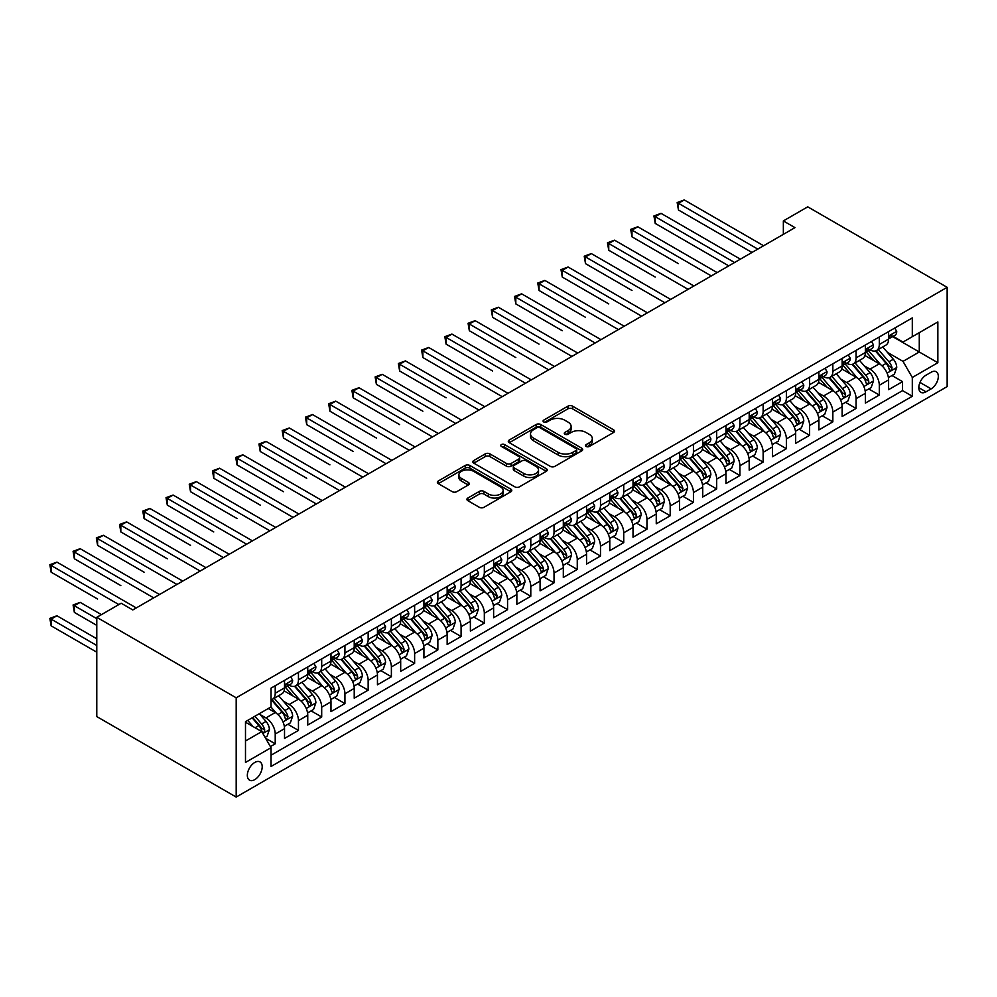 <?xml version="1.0" encoding="UTF-8"?>
<svg xmlns="http://www.w3.org/2000/svg" width="997" height="997" viewBox="0 0 997 997"><rect width="100%" height="100%" fill="white"/><g stroke="black" fill="none" stroke-linecap="round" stroke-linejoin="round"><path stroke-width="1.5" d="M586.161 446.457A2.256 1.309 0 0 0 589.352 446.457L613.579 432.474A3.228 1.857 0 0 0 614.526 431.153A3.228 1.857 0 0 0 613.579 429.832L572.527 406.14A3.228 1.857 0 0 0 567.966 406.14L543.739 420.123A2.256 1.309 0 0 0 543.078 421.046A2.256 1.309 0 0 0 543.739 421.968A2.256 1.309 0 0 0 546.929 421.968L550.07 420.161A10.319 5.957 0 0 1 564.663 420.161L568.078 422.13A10.319 5.957 0 0 1 571.107 426.342A10.319 5.957 0 0 1 568.078 430.554L564.95 432.374A2.256 1.309 0 0 0 564.29 433.296A2.256 1.309 0 0 0 564.95 434.218A2.256 1.309 0 0 0 568.14 434.218L571.281 432.399A10.319 5.957 0 0 1 585.875 432.399L589.289 434.38A10.319 5.957 0 0 1 592.318 438.593A10.319 5.957 0 0 1 589.289 442.805L586.161 444.612A2.256 1.309 0 0 0 585.501 445.534A2.256 1.309 0 0 0 586.161 446.457L586.161 444.612M254.771 779.629A10.518 6.069 120 0 0 261.638 770.357A10.518 6.069 120 0 0 260.03 761.932A10.518 6.069 120 0 0 254.771 762.456A10.518 6.069 120 0 0 247.904 771.715A10.518 6.069 120 0 0 249.512 780.153A10.518 6.069 120 0 0 254.771 779.629M467.855 498.039A3.228 1.857 0 0 0 466.908 499.36A3.228 1.857 0 0 0 467.855 500.668L479.37 507.323A3.228 1.857 0 0 0 483.931 507.323L510.838 491.783A3.228 1.857 0 0 0 511.785 490.474A3.228 1.857 0 0 0 510.838 489.153L469.786 465.449A3.228 1.857 0 0 0 465.225 465.449L438.319 480.99A3.228 1.857 0 0 0 437.371 482.299A3.228 1.857 0 0 0 438.319 483.62L452.227 491.658A3.228 1.857 0 0 0 456.788 491.658L468.303 485.003A3.228 1.857 0 0 0 469.251 483.682A3.228 1.857 0 0 0 468.303 482.374L461.412 478.386A8.624 4.985 0 0 1 458.882 474.871A8.624 4.985 0 0 1 464.203 470.26A8.624 4.985 0 0 1 473.612 471.344L500.631 486.947A8.624 4.985 0 0 1 503.161 490.474A8.624 4.985 0 0 1 497.839 495.073A8.624 4.985 0 0 1 488.43 493.989L483.931 491.384A3.228 1.857 0 0 0 479.37 491.384L467.855 498.039L467.855 500.668M947.15 287.323L807.744 206.84L783.355 220.923L794.97 227.64L132.8 609.94L121.173 603.235L96.784 617.317L236.189 697.8L947.15 287.323L947.15 386.599L236.189 797.064L236.189 697.8M550.294 466.372A3.228 1.857 0 0 0 554.855 466.372L581.762 450.831A3.228 1.857 0 0 0 582.709 449.522A3.228 1.857 0 0 0 581.762 448.201L540.723 424.498A3.228 1.857 0 0 0 536.162 424.498L509.243 440.038A3.228 1.857 0 0 0 508.296 441.359A3.228 1.857 0 0 0 509.243 442.668L550.294 466.372M502.276 446.943A2.256 1.309 0 0 1 504.569 447.267L504.569 444.587L546.306 468.677A3.228 1.857 0 0 1 547.253 469.998A3.228 1.857 0 0 1 546.306 471.307L519.4 486.848A3.228 1.857 0 0 1 514.838 486.848L473.787 463.144L473.787 460.514A3.228 1.857 0 0 0 472.84 461.835A3.228 1.857 0 0 0 473.787 463.144M473.787 460.514L485.302 453.859A3.228 1.857 0 0 1 489.863 453.859L506.513 463.48A3.228 1.857 0 0 0 511.075 463.48L518.714 459.069A3.228 1.857 0 0 0 519.649 457.748A3.228 1.857 0 0 0 518.714 456.427L501.379 446.419A2.256 1.309 0 0 1 500.718 445.509A2.256 1.309 0 0 1 502.114 444.301A2.256 1.309 0 0 1 504.569 444.587M270.399 746.591L275.222 743.812L265.576 738.241M260.092 714.55L265.925 717.915A13.148 7.59 60 0 1 275.222 734.016L284.519 728.657L284.519 738.441L298.452 730.402L287.884 724.296M283.322 701.14L289.155 704.505A13.148 7.59 60 0 1 298.452 720.607L307.749 715.235L307.749 725.031L321.695 716.98L311.114 710.873M306.565 687.731L312.397 691.095A13.148 7.59 60 0 1 321.695 707.185L330.979 701.826L330.979 711.621L344.925 703.57L334.356 697.464M329.795 674.308L335.628 677.673A13.148 7.59 60 0 1 344.925 693.775L354.222 688.416L354.222 698.199L368.155 690.148L357.587 684.054M353.025 660.899L358.858 664.264A13.148 7.59 60 0 1 368.155 680.365L377.452 674.994L377.452 684.789L391.385 676.739L380.817 670.632M376.268 647.477L382.1 650.854A13.148 7.59 60 0 1 391.385 666.943L400.682 661.584L400.682 671.38L414.627 663.329L404.059 657.222M399.498 634.067L405.33 637.432A13.148 7.59 60 0 1 414.627 653.534L423.924 648.162L423.924 657.958L437.857 649.907L427.289 643.813M422.728 620.657L428.56 624.022A13.148 7.59 60 0 1 437.857 640.124L447.155 634.753L447.155 644.548L461.088 636.497L450.519 630.391M445.971 607.235L451.803 610.613A13.148 7.59 60 0 1 461.088 626.702L470.385 621.343L470.385 631.126L484.33 623.088L473.749 616.981M469.201 593.826L475.033 597.191A13.148 7.59 60 0 1 484.33 613.292L493.615 607.921L493.615 617.716L507.56 609.666L496.992 603.571M492.431 580.416L498.263 583.781A13.148 7.59 60 0 1 507.56 599.882L516.857 594.511L516.857 604.307L530.79 596.256L520.222 590.149M515.673 566.994L521.506 570.371A13.148 7.59 60 0 1 530.79 586.46L540.087 581.101L540.087 590.885L554.033 582.846L543.452 576.74M538.903 553.584L544.736 556.949A13.148 7.59 60 0 1 554.033 573.051L563.317 567.679L563.317 577.475L577.263 569.424L566.695 563.33M562.134 540.175L567.966 543.539A13.148 7.59 60 0 1 577.263 559.629L586.56 554.27L586.56 564.065L600.493 556.014L589.925 549.908M585.376 526.752L591.209 530.13A13.148 7.59 60 0 1 600.493 546.219L609.79 540.86L609.79 550.643L623.736 542.605L613.155 536.498M608.606 513.343L614.439 516.708A13.148 7.59 60 0 1 623.736 532.809L633.02 527.438L633.02 537.233L646.966 529.183L636.398 523.076M631.836 499.933L637.669 503.298A13.148 7.59 60 0 1 646.966 519.387L656.263 514.028L656.263 523.824L670.196 515.773L659.628 509.666M655.079 486.511L660.911 489.876A13.148 7.59 60 0 1 670.196 505.978L679.493 500.619L679.493 510.402L693.438 502.351L682.858 496.257M678.309 473.101L684.141 476.466A13.148 7.59 60 0 1 693.438 492.568L702.723 487.197L702.723 496.992L716.669 488.941L706.1 482.835M701.539 459.679L707.372 463.057A13.148 7.59 60 0 1 716.669 479.146L725.966 473.787L725.966 483.582L739.899 475.532L729.33 469.425M724.769 446.27L730.614 449.635A13.148 7.59 60 0 1 739.899 465.736L749.196 460.365L749.196 470.16L763.141 462.11L752.561 456.015M748.012 432.86L753.844 436.225A13.148 7.59 60 0 1 763.141 452.326L772.426 446.955L772.426 456.751L786.371 448.7L775.803 442.593M771.242 419.438L777.074 422.815A13.148 7.59 60 0 1 786.371 438.904L795.668 433.545L795.668 443.341L809.601 435.29L799.033 429.184M794.472 406.028L800.317 409.393A13.148 7.59 60 0 1 809.601 425.495L818.898 420.123L818.898 429.919L832.844 421.868L822.263 415.774M817.714 392.619L823.547 395.983A13.148 7.59 60 0 1 832.844 412.085L842.129 406.714L842.129 416.509L856.074 408.458L845.506 402.352M840.945 379.196L846.777 382.574A13.148 7.59 60 0 1 856.074 398.663L865.371 393.304L865.371 403.087L879.304 395.049L879.304 385.253A13.148 7.59 -120 0 0 870.007 369.152L864.175 365.787M868.736 388.942L879.304 395.049M284.519 728.657A13.148 7.59 -120 0 0 275.222 712.556L268.255 708.531M307.749 715.235A13.148 7.59 -120 0 0 298.452 699.146L284.083 690.846M330.979 701.826A13.148 7.59 -120 0 0 321.695 685.724L307.325 677.437M354.222 688.416A13.148 7.59 -120 0 0 344.925 672.314L330.555 664.014M377.452 674.994A13.148 7.59 -120 0 0 368.155 658.905L353.785 650.605M400.682 661.584A13.148 7.59 -120 0 0 391.385 645.483L377.028 637.195M423.924 648.162A13.148 7.59 -120 0 0 414.627 632.073L400.258 623.773M447.155 634.753A13.148 7.59 -120 0 0 437.857 618.651L423.488 610.363M470.385 621.343A13.148 7.59 -120 0 0 461.088 605.241L446.718 596.941M493.615 607.921A13.148 7.59 -120 0 0 484.33 591.832L469.961 583.532M516.857 594.511A13.148 7.59 -120 0 0 507.56 578.41L493.191 570.122M540.087 581.101A13.148 7.59 -120 0 0 530.79 565L516.421 556.7M563.317 567.679A13.148 7.59 -120 0 0 554.033 551.59L539.664 543.29M586.56 554.27A13.148 7.59 -120 0 0 577.263 538.168L562.894 529.881M609.79 540.86A13.148 7.59 -120 0 0 600.493 524.758L586.124 516.458M633.02 527.438A13.148 7.59 -120 0 0 623.736 511.349L609.366 503.049M656.263 514.028A13.148 7.59 -120 0 0 646.966 497.927L632.597 489.639M679.493 500.619A13.148 7.59 -120 0 0 670.196 484.517L655.827 476.217M702.723 487.197A13.148 7.59 -120 0 0 693.438 471.107L679.069 462.807M725.966 473.787A13.148 7.59 -120 0 0 716.669 457.685L702.299 449.398M749.196 460.365A13.148 7.59 -120 0 0 739.899 444.276L725.529 435.976M772.426 446.955A13.148 7.59 -120 0 0 763.141 430.854L748.772 422.566M795.668 433.545A13.148 7.59 -120 0 0 786.371 417.444L772.002 409.144M818.898 420.123A13.148 7.59 -120 0 0 809.601 404.034L795.232 395.734M842.129 406.714A13.148 7.59 -120 0 0 832.844 390.612L818.475 382.325M865.371 393.304A13.148 7.59 -120 0 0 856.074 377.202L841.705 368.902M931.123 372.242L926.001 375.196A10.182 5.882 120 0 0 919.359 384.169A10.182 5.882 120 0 0 920.916 392.332A10.182 5.882 120 0 0 926.001 391.821L931.123 388.88A10.182 5.882 120 0 0 937.778 379.894A10.182 5.882 120 0 0 936.208 371.731A10.182 5.882 120 0 0 931.123 372.242M245.486 740.995L261.75 731.599L271.034 747.7L271.034 766.481L912.305 396.258L912.305 377.477L903.008 361.375L887.417 352.377M271.034 747.7L245.486 762.456L245.486 721.678L271.034 706.923L271.034 688.142L912.305 317.918L912.305 336.687L937.853 321.931L937.853 362.721L912.305 377.477M289.043 685.126L289.155 685.188A13.148 7.59 60 0 0 295.735 685.836L305.032 680.477A13.148 7.59 -120 0 0 307.749 674.458L307.749 666.943M312.273 671.704L312.397 671.779A13.148 7.59 60 0 0 318.965 672.427L328.262 667.055A13.148 7.59 -120 0 0 330.979 661.048L330.979 653.534M335.503 658.294L335.628 658.356A13.148 7.59 60 0 0 342.195 659.017L351.492 653.646A13.148 7.59 -120 0 0 354.222 647.626L354.222 640.124M358.746 644.872L358.858 644.947A13.148 7.59 60 0 0 365.438 645.595L374.722 640.236A13.148 7.59 -120 0 0 377.452 634.217L377.452 626.702M381.976 631.462L382.1 631.537A13.148 7.59 60 0 0 388.668 632.185L397.965 626.814A13.148 7.59 -120 0 0 400.682 620.807L400.682 613.292M405.206 618.053L405.33 618.115A13.148 7.59 60 0 0 411.898 618.776L421.195 613.404A13.148 7.59 -120 0 0 423.924 607.385L423.924 599.87M428.448 604.631L428.56 604.705A13.148 7.59 60 0 0 435.141 605.353L444.425 599.995A13.148 7.59 -120 0 0 447.155 593.975L447.155 586.46M451.678 591.221L451.803 591.296A13.148 7.59 60 0 0 458.371 591.944L467.668 586.572A13.148 7.59 -120 0 0 470.385 580.566L470.385 573.051M474.908 577.811L475.033 577.874A13.148 7.59 60 0 0 481.601 578.534L490.898 573.163A13.148 7.59 -120 0 0 493.615 567.143L493.615 559.629M498.151 564.389L498.263 564.464A13.148 7.59 60 0 0 504.843 565.112L514.128 559.753A13.148 7.59 -120 0 0 516.857 553.734L516.857 546.219M521.381 550.98L521.506 551.054A13.148 7.59 60 0 0 528.074 551.702L537.371 546.331A13.148 7.59 -120 0 0 540.087 540.324L540.087 532.809M544.611 537.57L544.736 537.632A13.148 7.59 60 0 0 551.304 538.28L560.601 532.921A13.148 7.59 -120 0 0 563.317 526.902L563.317 519.387M567.854 524.148L567.966 524.223A13.148 7.59 60 0 0 574.546 524.871L583.831 519.512A13.148 7.59 -120 0 0 586.56 513.492L586.56 505.978M591.084 510.738L591.209 510.813A13.148 7.59 60 0 0 597.776 511.461L607.073 506.09A13.148 7.59 -120 0 0 609.79 500.07L609.79 492.568M614.314 497.329L614.439 497.391A13.148 7.59 60 0 0 621.006 498.039L630.303 492.68A13.148 7.59 -120 0 0 633.02 486.661L633.02 479.146M637.557 483.906L637.669 483.981A13.148 7.59 60 0 0 644.249 484.629L653.534 479.27A13.148 7.59 -120 0 0 656.263 473.251L656.263 465.736M660.787 470.497L660.911 470.559A13.148 7.59 60 0 0 667.479 471.22L676.776 465.848A13.148 7.59 -120 0 0 679.493 459.829L679.493 452.326M684.017 457.075L684.141 457.149A13.148 7.59 60 0 0 690.709 457.797L700.006 452.439A13.148 7.59 -120 0 0 702.723 446.419L702.723 438.904M707.247 443.665L707.372 443.74A13.148 7.59 60 0 0 713.952 444.388L723.236 439.016A13.148 7.59 -120 0 0 725.966 433.01L725.966 425.495M730.489 430.255L730.614 430.318A13.148 7.59 60 0 0 737.182 430.978L746.479 425.607A13.148 7.59 -120 0 0 749.196 419.587L749.196 412.085M753.72 416.833L753.844 416.908A13.148 7.59 60 0 0 760.412 417.556L769.709 412.197A13.148 7.59 -120 0 0 772.426 406.178L772.426 398.663M776.95 403.424L777.074 403.498A13.148 7.59 60 0 0 783.642 404.146L792.939 398.775A13.148 7.59 -120 0 0 795.668 392.768L795.668 385.253M800.192 390.014L800.317 390.076A13.148 7.59 60 0 0 806.885 390.737L816.182 385.365A13.148 7.59 -120 0 0 818.898 379.346L818.898 371.831M823.422 376.592L823.547 376.667A13.148 7.59 60 0 0 830.115 377.315L839.412 371.956A13.148 7.59 -120 0 0 842.129 365.936L842.129 358.422M846.652 363.182L846.777 363.257A13.148 7.59 60 0 0 853.345 363.905L862.642 358.534A13.148 7.59 -120 0 0 865.371 352.527L865.371 345.012M271.034 755.215L902.547 390.612L902.547 381.627L888.601 389.677L888.601 379.882A13.148 7.59 -120 0 0 879.304 363.793L864.935 355.493M869.895 349.773L870.007 349.835A13.148 7.59 -120 0 0 876.587 350.495A13.148 7.59 -120 0 0 879.304 344.476L879.304 336.961M876.587 350.495L885.872 345.124A13.148 7.59 -120 0 0 888.601 339.105L888.601 331.59M275.222 685.724L275.222 693.239A13.148 7.59 60 0 1 272.493 699.258A13.148 7.59 60 0 1 271.034 699.782M272.493 699.258L281.79 693.887A13.148 7.59 -120 0 0 284.519 687.868L284.519 680.365M298.452 672.314L298.452 679.829A13.148 7.59 60 0 1 295.735 685.836M321.695 658.892L321.695 666.407A13.148 7.59 60 0 1 318.965 672.427M344.925 645.483L344.925 652.998A13.148 7.59 60 0 1 342.195 659.017M368.155 632.073L368.155 639.588A13.148 7.59 60 0 1 365.438 645.595M391.385 618.651L391.385 626.166A13.148 7.59 60 0 1 388.668 632.185M414.627 605.241L414.627 612.756A13.148 7.59 60 0 1 411.898 618.776M437.857 591.832L437.857 599.334A13.148 7.59 60 0 1 435.141 605.353M461.088 578.41L461.088 585.924A13.148 7.59 60 0 1 458.371 591.944M484.33 565L484.33 572.515A13.148 7.59 60 0 1 481.601 578.534M507.56 551.59L507.56 559.093A13.148 7.59 60 0 1 504.843 565.112M530.79 538.168L530.79 545.683A13.148 7.59 60 0 1 528.074 551.702M554.033 524.758L554.033 532.273A13.148 7.59 60 0 1 551.304 538.28M577.263 511.349L577.263 518.851A13.148 7.59 60 0 1 574.546 524.871M600.493 497.927L600.493 505.442A13.148 7.59 60 0 1 597.776 511.461M623.736 484.517L623.736 492.032A13.148 7.59 60 0 1 621.006 498.039M646.966 471.095L646.966 478.61A13.148 7.59 60 0 1 644.249 484.629M670.196 457.685L670.196 465.2A13.148 7.59 60 0 1 667.479 471.22M693.438 444.276L693.438 451.791A13.148 7.59 60 0 1 690.709 457.797M716.669 430.854L716.669 438.368A13.148 7.59 60 0 1 713.952 444.388M739.899 417.444L739.899 424.959A13.148 7.59 60 0 1 737.182 430.978M763.141 404.034L763.141 411.537A13.148 7.59 60 0 1 760.412 417.556M786.371 390.612L786.371 398.127A13.148 7.59 60 0 1 783.642 404.146M809.601 377.202L809.601 384.717A13.148 7.59 60 0 1 806.885 390.737M832.844 363.793L832.844 371.295A13.148 7.59 60 0 1 830.115 377.315M856.074 350.371L856.074 357.886A13.148 7.59 60 0 1 853.345 363.905M856.074 398.663L856.074 408.458M832.844 412.085L832.844 421.868M809.601 425.495L809.601 435.29M786.371 438.904L786.371 448.7M763.141 452.326L763.141 462.11M739.899 465.736L739.899 475.532M716.669 479.146L716.669 488.941M693.438 492.568L693.438 502.351M670.196 505.978L670.196 515.773M646.966 519.387L646.966 529.183M623.736 532.809L623.736 542.605M600.493 546.219L600.493 556.014M577.263 559.629L577.263 569.424M554.033 573.051L554.033 582.846M530.79 586.46L530.79 596.256M507.56 599.882L507.56 609.666M484.33 613.292L484.33 623.088M461.088 626.702L461.088 636.497M437.857 640.124L437.857 649.907M414.627 653.534L414.627 663.329M391.385 666.943L391.385 676.739M368.155 680.365L368.155 690.148M344.925 693.775L344.925 703.57M321.695 707.185L321.695 716.98M298.452 720.607L298.452 730.402M275.222 734.016L275.222 743.812M261.75 731.599L245.486 722.214M903.008 361.375L919.271 351.991L919.271 332.674L937.853 321.931M892.664 336.625L937.853 362.721M893.125 336.35L903.008 342.058L912.305 336.687M96.784 617.317L96.784 716.581L236.189 797.064M783.355 220.923L783.355 234.345M891.966 375.533L902.547 381.627M902.547 390.612L912.305 396.258M587.059 446.781L589.289 445.485A10.319 5.957 0 0 0 592.318 441.272L592.318 438.593M571.107 426.342L571.107 429.034A10.319 5.957 0 0 1 568.078 433.246L565.847 434.53M613.541 432.499L572.527 408.82A3.228 1.857 0 0 0 567.966 408.82L544.636 422.292M581.762 448.201L581.762 450.831L540.723 427.19A3.228 1.857 0 0 0 536.162 427.19L509.293 442.693M576.067 450.445A2.256 1.309 0 0 0 576.727 449.522A2.256 1.309 0 0 0 576.067 448.6L540.038 427.788A2.256 1.309 0 0 0 536.835 427.788L533.532 429.707A10.319 5.957 0 0 0 530.516 433.919A10.319 5.957 0 0 0 533.532 438.132L558.158 452.351A10.319 5.957 0 0 0 572.764 452.351L576.067 450.445L576.067 453.124A2.256 1.309 0 0 0 576.727 452.202L576.727 449.522M530.516 433.919L530.516 436.599A10.319 5.957 0 0 0 533.532 440.811L533.532 438.132M576.067 453.124L572.764 455.031A10.319 5.957 0 0 1 558.158 455.031L533.532 440.811M473.824 463.169L485.302 456.551L485.302 453.859M519.649 457.748L519.649 460.427A3.228 1.857 0 0 1 518.714 461.748L511.075 466.16A3.228 1.857 0 0 1 506.513 466.16L489.863 456.551A3.228 1.857 0 0 0 485.302 456.551M504.569 447.267L546.256 471.332M523.786 473.45A8.624 4.985 0 0 0 533.183 474.535A8.624 4.985 0 0 0 538.517 469.923A8.624 4.985 0 0 0 535.987 466.409L526.466 460.913A3.228 1.857 0 0 0 521.905 460.913L514.265 465.325A3.228 1.857 0 0 0 513.318 466.633A3.228 1.857 0 0 0 514.265 467.954L523.786 473.45L523.786 476.13A8.624 4.985 0 0 0 533.183 477.214A8.624 4.985 0 0 0 538.517 472.615L538.517 469.923M513.318 466.633L513.318 469.313A3.228 1.857 0 0 0 514.265 470.634L514.265 467.954M523.786 476.13L514.265 470.634M503.161 490.474L503.161 493.154A8.624 4.985 0 0 1 497.839 497.752A8.624 4.985 0 0 1 488.43 496.668L483.931 494.076A3.228 1.857 0 0 0 479.37 494.076L467.892 500.693M458.882 474.871L458.882 477.551A8.624 4.985 0 0 0 461.412 481.065L461.412 478.386M468.266 485.028L461.412 481.065M510.8 491.808L469.786 468.129A3.228 1.857 0 0 0 465.225 468.129L438.356 483.645M888.402 377.589L894.409 374.124L896.727 367.407A8.711 5.022 -120 0 0 893.337 359.232L882.719 346.944M880.6 364.64L868.462 350.595M873.696 360.553L866.655 352.39A20.862 12.051 -120 0 0 866.007 351.667M678.446 263.657L631.986 236.825L631.986 230.12L637.793 226.768L717.13 272.567M875.403 350.956L886.134 363.394A8.711 5.022 60 0 1 889.237 369.389C890.545 371.146 891.48 370.61 892.028 367.781A8.711 5.022 -120 0 0 888.925 361.786L878.307 349.498M876.027 350.757L887.567 364.117A4.437 2.555 60 0 1 888.688 365.849L892.028 367.781M889.237 369.389L889.872 370.423M894.758 328.038L896.727 331.465A8.711 5.022 60 0 1 894.932 335.316L890.52 337.858A8.711 5.022 -120 0 0 892.028 335.852L891.841 335.079M757.795 249.1L678.446 203.288L684.254 199.936L763.602 245.748M888.888 338.27L888.925 338.27A8.711 5.022 -120 0 0 890.52 337.858M890.907 335.204L892.028 335.852C891.48 334.543 890.558 335.079 889.237 337.46A8.711 5.022 60 0 1 888.601 338.706M751.987 252.453L678.446 209.993L678.446 203.288L677.175 202.553L684.254 199.936M678.446 209.993L677.175 202.553M865.172 390.998L871.179 387.534L873.497 380.829A8.711 5.022 -120 0 0 870.107 372.654L859.489 360.353M857.358 378.05L845.232 364.005M850.453 373.962L843.412 365.812A20.862 12.051 -120 0 0 842.777 365.089M655.216 277.066L608.743 250.235L608.743 243.53L614.551 240.177L693.9 285.989M852.161 364.379L862.904 376.804A8.711 5.022 60 0 1 866.007 382.811C867.315 384.555 868.25 384.019 868.798 381.19A8.711 5.022 -120 0 0 865.695 375.196L855.077 362.908M852.796 364.167L864.337 377.527A4.437 2.555 60 0 1 865.458 379.271L868.798 381.19M866.007 382.811L866.642 383.833M841.942 404.408L847.936 400.944L850.267 394.239A8.711 5.022 -120 0 0 846.877 386.063L836.259 373.775M834.128 391.472L822.002 377.414M827.223 387.372L820.182 379.221A20.862 12.051 -120 0 0 819.534 378.499M631.986 290.476L585.513 263.657L585.513 256.939L591.321 253.587L670.669 299.399M828.931 377.788L839.673 390.226A8.711 5.022 60 0 1 842.777 396.22C844.085 397.965 845.007 397.429 845.568 394.613A8.711 5.022 -120 0 0 842.453 388.606L831.847 376.318M829.566 377.589L841.107 390.949A4.437 2.555 60 0 1 842.216 392.681L845.568 394.613M842.777 396.22L843.412 397.255M818.699 417.83L824.706 414.366L827.024 407.648A8.711 5.022 -120 0 0 823.634 399.473L813.029 387.185M810.897 404.882L798.759 390.836M803.993 400.794L796.952 392.644A20.862 12.051 -120 0 0 796.304 391.908M608.743 303.898L562.283 277.066L562.283 270.361L568.091 267.009L647.427 312.821M805.701 391.198L816.431 403.635A8.711 5.022 60 0 1 819.534 409.63C820.843 411.387 821.777 410.851 822.326 408.022A8.711 5.022 -120 0 0 819.222 402.028L808.604 389.74M806.324 390.998L817.864 404.358A4.437 2.555 60 0 1 818.986 406.091L822.326 408.022M819.534 409.63L820.17 410.664M795.469 431.24L801.476 427.775L803.794 421.07A8.711 5.022 -120 0 0 800.404 412.895L789.786 400.595M787.667 418.291L775.529 404.246M780.763 414.204L773.709 406.053A20.862 12.051 -120 0 0 773.074 405.33M585.513 317.308L539.041 290.476L539.041 283.771L544.848 280.419L624.197 326.231M782.458 404.62L793.201 417.045A8.711 5.022 60 0 1 796.304 423.052C797.612 424.797 798.547 424.261 799.096 421.432A8.711 5.022 -120 0 0 795.992 415.437L785.374 403.149M783.094 404.421L794.634 417.768A4.437 2.555 60 0 1 795.756 419.513L799.096 421.432M796.304 423.052L796.939 424.074M871.528 341.46L873.497 344.875A8.711 5.022 60 0 1 871.69 348.726L867.278 351.28A8.711 5.022 -120 0 0 868.798 349.274L868.611 348.501M734.552 262.51L655.216 216.698L661.023 213.346L740.372 259.158M865.658 351.679L865.695 351.679A8.711 5.022 -120 0 0 867.278 351.28M867.677 348.626L868.798 349.274C868.25 347.953 867.315 348.489 866.007 350.882A8.711 5.022 60 0 1 865.371 352.115M728.745 265.863L655.216 223.415L655.216 216.698L653.932 215.963L661.023 213.346M655.216 223.415L653.932 215.963M848.285 354.87L850.267 358.284A8.711 5.022 60 0 1 848.459 362.135L844.048 364.69A8.711 5.022 -120 0 0 845.568 362.684L845.381 361.911M711.322 275.932L630.702 229.385L637.793 226.768M842.428 365.101L842.453 365.101A8.711 5.022 -120 0 0 844.048 364.69M844.434 362.036L845.568 362.684C845.02 361.375 844.085 361.911 842.777 364.291A8.711 5.022 60 0 1 842.129 365.538M631.986 236.825L630.702 229.385M825.055 368.279L827.024 371.707A8.711 5.022 60 0 1 825.229 375.557L820.818 378.1A8.711 5.022 -120 0 0 822.326 376.093L822.139 375.321M688.092 289.342L607.472 242.794L614.551 240.177M819.185 378.511L819.222 378.511A8.711 5.022 -120 0 0 820.818 378.1M821.204 375.445L822.326 376.093C821.777 374.785 820.855 375.321 819.534 377.713A8.711 5.022 60 0 1 818.898 378.947M608.743 250.235L607.472 242.794M801.825 381.701L803.794 385.116A8.711 5.022 60 0 1 801.987 388.967L797.575 391.522A8.711 5.022 -120 0 0 799.096 389.515L798.909 388.743M664.862 302.752L584.23 256.204L591.321 253.587M795.955 391.921L795.992 391.921A8.711 5.022 -120 0 0 797.575 391.522M797.974 388.867L799.096 389.515C798.547 388.194 797.612 388.743 796.304 391.123A8.711 5.022 60 0 1 795.668 392.357M585.513 263.657L584.23 256.204M772.239 444.65L778.233 441.185L780.564 434.48A8.711 5.022 -120 0 0 777.174 426.305L766.556 414.017M764.425 431.713L752.299 417.656M757.521 427.613L750.479 419.463A20.862 12.051 -120 0 0 749.831 418.74M562.283 330.73L515.81 303.898L515.81 297.193L521.618 293.828L600.967 339.641M759.228 418.03L769.971 430.467A8.711 5.022 60 0 1 773.074 436.462C774.382 438.219 775.305 437.671 775.865 434.854A8.711 5.022 -120 0 0 772.75 428.86L762.144 416.559M759.864 417.83L771.404 431.19A4.437 2.555 60 0 1 772.513 432.922L775.865 434.854M773.074 436.462L773.709 437.496M778.582 395.111L780.564 398.526A8.711 5.022 60 0 1 778.757 402.389L774.345 404.932A8.711 5.022 -120 0 0 775.865 402.925L775.678 402.152M641.619 316.174L560.999 269.626L568.091 267.009M772.725 405.343L772.75 405.343A8.711 5.022 -120 0 0 774.345 404.932M774.731 402.277L775.865 402.925C775.317 401.617 774.382 402.152 773.074 404.533A8.711 5.022 60 0 1 772.426 405.779M562.283 277.066L560.999 269.626M748.996 458.072L755.003 454.607L757.321 447.89A8.711 5.022 -120 0 0 753.931 439.714L743.326 427.426M741.195 445.123L729.056 431.078M734.291 441.035L727.249 432.885A20.862 12.051 -120 0 0 726.601 432.15M539.041 344.139L492.58 317.308L492.58 310.603L498.388 307.25L577.724 353.063M735.998 431.452L746.728 443.877A8.711 5.022 60 0 1 749.844 449.871C751.152 451.629 752.074 451.093 752.623 448.264A8.711 5.022 -120 0 0 749.52 442.269L738.902 429.981M736.633 431.24L748.161 444.6A4.437 2.555 60 0 1 749.283 446.332L752.623 448.264M749.844 449.871L750.467 450.906M755.352 408.521L757.321 411.948A8.711 5.022 60 0 1 755.527 415.799L751.115 418.341A8.711 5.022 -120 0 0 752.623 416.335L752.448 415.562M618.389 329.583L537.769 283.036L544.848 280.419M749.482 418.752L749.52 418.752A8.711 5.022 -120 0 0 751.115 418.341M751.501 415.687L752.623 416.335C752.074 415.026 751.152 415.562 749.844 417.955A8.711 5.022 60 0 1 749.196 419.189M539.041 290.476L537.769 283.036M725.766 471.481L731.773 468.017L734.091 461.312A8.711 5.022 -120 0 0 730.701 453.137L720.083 440.848M717.965 458.533L705.826 444.488M711.06 454.445L704.019 446.295A20.862 12.051 -120 0 0 703.371 445.572M515.81 357.549L469.338 330.717L469.338 324.013L475.145 320.66L554.494 366.472M712.768 444.861L723.498 457.287A8.711 5.022 60 0 1 726.601 463.293C727.91 465.038 728.844 464.502 729.393 461.686A8.711 5.022 -120 0 0 726.29 455.679L715.672 443.391M713.391 444.662L724.931 458.009A4.437 2.555 60 0 1 726.053 459.754L729.393 461.686M726.601 463.293L727.237 464.328M732.122 421.943L734.091 425.358A8.711 5.022 60 0 1 732.284 429.209L727.872 431.763A8.711 5.022 -120 0 0 729.393 429.757L729.206 428.984M595.159 342.993L514.527 296.445L521.618 293.828M726.252 432.162L726.29 432.162A8.711 5.022 -120 0 0 727.872 431.763M728.271 429.109L729.393 429.757C728.844 428.448 727.91 428.984 726.601 431.365A8.711 5.022 60 0 1 725.966 432.598M515.81 303.898L514.527 296.445M702.536 484.891L708.531 481.426L710.861 474.722A8.711 5.022 -120 0 0 707.471 466.546L696.853 454.258M694.722 471.955L682.596 457.91M687.818 467.867L680.777 459.704A20.862 12.051 -120 0 0 680.128 458.981M492.58 370.971L446.108 344.139L446.108 337.435L451.915 334.082L531.264 379.882M689.525 458.271L700.268 470.709A8.711 5.022 60 0 1 703.371 476.703C704.68 478.46 705.602 477.924 706.163 475.095A8.711 5.022 -120 0 0 703.047 469.101L692.441 456.8M690.161 458.072L701.701 471.431A4.437 2.555 60 0 1 702.81 473.164L706.163 475.095M703.371 476.703L704.007 477.737M708.879 435.353L710.861 438.767A8.711 5.022 60 0 1 709.054 442.631L704.642 445.173A8.711 5.022 -120 0 0 706.163 443.167L705.976 442.394M571.917 356.415L491.297 309.868L498.388 307.25M703.022 445.584L703.047 445.584A8.711 5.022 -120 0 0 704.642 445.173M705.029 442.518L706.163 443.167C705.614 441.858 704.68 442.394 703.371 444.774A8.711 5.022 60 0 1 702.723 446.02M492.58 317.308L491.297 309.868M679.293 498.313L685.3 494.848L687.618 488.131A8.711 5.022 -120 0 0 684.229 479.956L673.623 467.668M671.492 485.365L659.353 471.319M664.588 481.277L657.546 473.126A20.862 12.051 -120 0 0 656.898 472.391M469.338 384.381L422.878 357.549L422.878 350.844L428.685 347.492L508.021 393.304M666.295 471.693L677.025 484.118A8.711 5.022 60 0 1 680.141 490.113C681.449 491.87 682.372 491.334 682.92 488.505A8.711 5.022 -120 0 0 679.817 482.511L669.199 470.223M666.931 471.481L678.459 484.841A4.437 2.555 60 0 1 679.58 486.573L682.92 488.505M680.141 490.113L680.764 491.147M685.649 448.762L687.618 452.189A8.711 5.022 60 0 1 685.824 456.04L681.412 458.583A8.711 5.022 -120 0 0 682.92 456.589L682.746 455.816M548.686 369.825L468.067 323.277L475.145 320.66M679.78 458.994L679.817 458.994A8.711 5.022 -120 0 0 681.412 458.583M681.798 455.928L682.92 456.589C682.372 455.268 681.449 455.803 680.141 458.196A8.711 5.022 60 0 1 679.493 459.43M469.338 330.717L468.067 323.277M656.063 511.723L662.07 508.258L664.388 501.553A8.711 5.022 -120 0 0 660.999 493.378L650.38 481.09M648.262 498.774L636.123 484.729M641.358 494.686L634.316 486.536A20.862 12.051 -120 0 0 633.668 485.813M446.108 397.791L399.635 370.971L399.635 364.254L405.443 360.902L484.791 406.714M643.065 485.103L653.795 497.528A8.711 5.022 60 0 1 656.898 503.535C658.207 505.28 659.142 504.744 659.69 501.927A8.711 5.022 -120 0 0 656.587 495.92L645.969 483.632M643.688 484.903L655.228 498.263A4.437 2.555 60 0 1 656.35 499.995L659.69 501.927M656.898 503.535L657.534 504.569M662.419 462.184L664.388 465.599A8.711 5.022 60 0 1 662.594 469.45L658.17 472.005A8.711 5.022 -120 0 0 659.69 469.998L659.503 469.226M525.456 383.234L444.824 336.687L451.915 334.082M656.549 472.416L656.587 472.416A8.711 5.022 -120 0 0 658.17 472.005M658.568 469.35L659.69 469.998C659.142 468.69 658.207 469.226 656.898 471.606A8.711 5.022 60 0 1 656.263 472.84M446.108 344.139L444.824 336.687M632.833 525.145L638.828 521.668L641.158 514.963A8.711 5.022 -120 0 0 637.768 506.788L627.15 494.5M625.019 512.196L612.893 498.151M618.115 508.109L611.074 499.946A20.862 12.051 -120 0 0 610.426 499.223M422.878 411.213L376.405 384.381L376.405 377.676L382.212 374.324L461.561 420.123M619.822 498.512L630.565 510.95A8.711 5.022 60 0 1 633.668 516.945C634.977 518.702 635.912 518.166 636.46 515.337A8.711 5.022 -120 0 0 633.357 509.342L622.739 497.042M620.458 498.313L631.998 511.673A4.437 2.555 60 0 1 633.107 513.405L636.46 515.337M633.668 516.945L634.304 517.979M639.177 475.594L641.158 479.021A8.711 5.022 60 0 1 639.351 482.872L634.939 485.414A8.711 5.022 -120 0 0 636.46 483.408L636.273 482.635M502.214 396.656L421.594 350.109L428.685 347.492M633.319 485.826L633.357 485.826A8.711 5.022 -120 0 0 634.939 485.414M635.326 482.76L636.46 483.408C635.912 482.099 634.977 482.635 633.668 485.016A8.711 5.022 60 0 1 633.02 486.262M422.878 357.549L421.594 350.109M609.591 538.554L615.598 535.09L617.928 528.385A8.711 5.022 -120 0 0 614.526 520.21L603.92 507.909M601.789 525.606L589.651 511.561M594.885 521.518L587.844 513.368A20.862 12.051 -120 0 0 587.196 512.632M399.635 424.622L353.175 397.791L353.175 391.086L358.982 387.733L438.319 433.545M596.592 511.935L607.335 524.36A8.711 5.022 60 0 1 610.438 530.354C611.747 532.111 612.669 531.575 613.217 528.746A8.711 5.022 -120 0 0 610.114 522.752L599.496 510.464M597.228 511.723L608.756 525.083A4.437 2.555 60 0 1 609.877 526.815L613.217 528.746M610.438 530.354L611.061 531.389M615.947 489.004L617.928 492.431A8.711 5.022 60 0 1 616.121 496.282L611.709 498.836A8.711 5.022 -120 0 0 613.217 496.83L613.043 496.057M478.984 410.066L398.364 363.519L405.443 360.902M610.077 499.235L610.114 499.235A8.711 5.022 -120 0 0 611.709 498.836M612.096 496.17L613.217 496.83C612.669 495.509 611.747 496.045 610.438 498.438A8.711 5.022 60 0 1 609.79 499.671M399.635 370.971L398.364 363.519M586.361 551.964L592.368 548.5L594.686 541.795A8.711 5.022 -120 0 0 591.296 533.619L580.678 521.331M578.559 539.016L566.421 524.97M571.655 534.928L564.614 526.777A20.862 12.051 -120 0 0 563.966 526.055M376.405 438.032L329.932 411.213L329.932 404.495L335.74 401.143L415.088 446.955M573.362 525.344L584.092 537.782A8.711 5.022 60 0 1 587.196 543.776C588.504 545.521 589.439 544.985 589.987 542.169A8.711 5.022 -120 0 0 586.884 536.162L576.266 523.874M573.985 525.145L585.526 538.505A4.437 2.555 60 0 1 586.647 540.237L589.987 542.169M587.196 543.776L587.831 544.811M592.717 502.426L594.686 505.84A8.711 5.022 60 0 1 592.891 509.691L588.467 512.246A8.711 5.022 -120 0 0 589.987 510.24L589.8 509.467M455.754 423.476L375.121 376.928L382.212 374.324M586.847 512.657L586.884 512.657A8.711 5.022 -120 0 0 588.467 512.246M588.866 509.592L589.987 510.24C589.439 508.931 588.504 509.467 587.196 511.847A8.711 5.022 60 0 1 586.56 513.094M376.405 384.381L375.121 376.928M563.131 565.386L569.137 561.909L571.455 555.204A8.711 5.022 -120 0 0 568.066 547.029L557.448 534.741M555.317 552.438L543.191 538.392M548.412 548.35L541.371 540.187A20.862 12.051 -120 0 0 540.723 539.464M353.175 451.454L306.702 424.622L306.702 417.917L312.51 414.565L391.858 460.365M550.12 538.754L560.862 551.191A8.711 5.022 60 0 1 563.966 557.186C565.274 558.943 566.209 558.407 566.757 555.578A8.711 5.022 -120 0 0 563.654 549.584L553.036 537.296M550.755 538.554L562.296 551.914A4.437 2.555 60 0 1 563.405 553.647L566.757 555.578M563.966 557.186L564.601 558.22M569.474 515.835L571.455 519.263A8.711 5.022 60 0 1 569.648 523.113L565.237 525.656A8.711 5.022 -120 0 0 566.757 523.649L566.57 522.877M432.511 436.898L351.891 390.35L358.982 387.733M563.617 526.067L563.654 526.067A8.711 5.022 -120 0 0 565.237 525.656M565.623 523.001L566.757 523.649C566.209 522.341 565.274 522.877 563.966 525.257A8.711 5.022 60 0 1 563.317 526.503M353.175 397.791L351.891 390.35M539.888 578.796L545.895 575.331L548.225 568.626A8.711 5.022 -120 0 0 544.823 560.451L534.218 548.151M532.086 565.847L519.948 551.802M525.182 561.76L518.141 553.609A20.862 12.051 -120 0 0 517.493 552.886M329.932 464.864L283.472 438.032L283.472 431.327L289.28 427.975L368.616 473.787M526.89 552.176L537.632 564.601A8.711 5.022 60 0 1 540.735 570.608C542.044 572.353 542.966 571.817 543.515 568.988A8.711 5.022 -120 0 0 540.411 562.993L529.793 550.705M527.525 551.964L539.053 565.324A4.437 2.555 60 0 1 540.175 567.069L543.515 568.988M540.735 570.608L541.359 571.63M546.244 529.245L548.225 532.672A8.711 5.022 60 0 1 546.418 536.523L542.007 539.078A8.711 5.022 -120 0 0 543.515 537.071L543.34 536.299M409.281 450.308L328.661 403.76L335.74 401.143M540.374 539.477L540.411 539.477A8.711 5.022 -120 0 0 542.007 539.078M542.393 536.423L543.515 537.071C542.966 535.75 542.044 536.286 540.735 538.679A8.711 5.022 60 0 1 540.087 539.913M329.932 411.213L328.661 403.76M516.658 592.206L522.665 588.741L524.983 582.036A8.711 5.022 -120 0 0 521.593 573.861L510.975 561.573M508.856 579.269L496.718 565.212M501.952 575.169L494.911 567.019A20.862 12.051 -120 0 0 494.263 566.296M306.702 478.273L260.229 451.454L260.229 444.737L266.037 441.384L345.386 487.197M503.659 565.586L514.39 578.023A8.711 5.022 60 0 1 517.493 584.018C518.801 585.762 519.736 585.227 520.284 582.41A8.711 5.022 -120 0 0 517.181 576.403L506.563 564.115M504.283 565.386L515.823 578.746A4.437 2.555 60 0 1 516.945 580.478L520.284 582.41M517.493 584.018L518.128 585.052M523.014 542.667L524.983 546.082A8.711 5.022 60 0 1 523.188 549.933L518.764 552.488A8.711 5.022 -120 0 0 520.284 550.481L520.098 549.708M386.051 463.717L305.431 417.182L312.51 414.565M517.144 552.899L517.181 552.899A8.711 5.022 -120 0 0 518.764 552.488M519.163 549.833L520.284 550.481C519.736 549.173 518.814 549.708 517.493 552.089A8.711 5.022 60 0 1 516.857 553.335M306.702 424.622L305.431 417.182M493.428 605.628L499.435 602.163L501.753 595.446A8.711 5.022 -120 0 0 498.363 587.27L487.745 574.982M485.614 592.679L473.488 578.634M478.71 588.591L471.668 580.441A20.862 12.051 -120 0 0 471.02 579.706M283.472 491.695L236.999 464.864L236.999 458.159L242.807 454.806L322.156 500.606M480.417 578.995L491.16 591.433A8.711 5.022 60 0 1 494.263 597.427C495.571 599.185 496.506 598.649 497.054 595.82A8.711 5.022 -120 0 0 493.951 589.825L483.333 577.537M481.053 578.796L492.593 592.156A4.437 2.555 60 0 1 493.702 593.888L497.054 595.82M494.263 597.427L494.898 598.462M499.784 556.077L501.753 559.504A8.711 5.022 60 0 1 499.946 563.355L495.534 565.897A8.711 5.022 -120 0 0 497.054 563.891L496.867 563.118M362.808 477.139L282.188 430.592L289.28 427.975M493.914 566.308L493.951 566.308A8.711 5.022 -120 0 0 495.534 565.897M495.933 563.243L497.054 563.891C496.506 562.582 495.571 563.118 494.263 565.511A8.711 5.022 60 0 1 493.615 566.745M283.472 438.032L282.188 430.592M470.185 619.037L476.192 615.573L478.523 608.868A8.711 5.022 -120 0 0 475.133 600.692L464.515 588.392M462.384 606.089L450.258 592.044M455.479 602.001L448.438 593.851A20.862 12.051 -120 0 0 447.79 593.128M260.229 505.105L213.769 478.273L213.769 471.569L219.577 468.216L298.913 514.028M457.187 592.417L467.929 604.843A8.711 5.022 60 0 1 471.033 610.849C472.341 612.594 473.263 612.058 473.812 609.229A8.711 5.022 -120 0 0 470.709 603.235L460.103 590.947M457.822 592.218L469.35 605.565A4.437 2.555 60 0 1 470.472 607.31L473.812 609.229M471.033 610.849L471.668 611.871M476.541 569.499L478.523 572.914A8.711 5.022 60 0 1 476.716 576.764L472.304 579.319A8.711 5.022 -120 0 0 473.812 577.313L473.637 576.54M339.578 490.549L258.958 444.001L266.037 441.384M470.684 579.718L470.709 579.718A8.711 5.022 -120 0 0 472.304 579.319M472.69 576.665L473.812 577.313C473.263 575.992 472.341 576.54 471.033 578.921A8.711 5.022 60 0 1 470.385 580.154M260.229 451.454L258.958 444.001M446.955 632.447L452.962 628.982L455.28 622.278A8.711 5.022 -120 0 0 451.89 614.102L441.272 601.814M439.154 619.511L427.015 605.453M432.249 615.411L425.208 607.26A20.862 12.051 -120 0 0 424.56 606.537M236.999 518.515L190.527 491.695L190.527 484.991L196.347 481.626L275.683 527.438M433.957 605.827L444.687 618.265A8.711 5.022 60 0 1 447.79 624.259C449.099 626.004 450.033 625.468 450.582 622.651A8.711 5.022 -120 0 0 447.479 616.657L436.86 604.356M434.58 605.628L446.12 618.987A4.437 2.555 60 0 1 447.242 620.72L450.582 622.651M447.79 624.259L448.426 625.293M453.311 582.909L455.28 586.323A8.711 5.022 60 0 1 453.485 590.174L449.061 592.729A8.711 5.022 -120 0 0 450.582 590.723L450.395 589.95M316.348 503.971L235.728 457.424L242.807 454.806M447.441 593.14L447.479 593.14A8.711 5.022 -120 0 0 449.061 592.729M449.46 590.074L450.582 590.723C450.033 589.414 449.111 589.95 447.79 592.33A8.711 5.022 60 0 1 447.155 593.576M236.999 464.864L235.728 457.424M423.725 645.869L429.732 642.404L432.05 635.687A8.711 5.022 -120 0 0 428.66 627.512L418.042 615.224M415.911 632.921L403.785 618.875M409.007 628.833L401.965 620.682A20.862 12.051 -120 0 0 401.317 619.947M213.769 531.937L167.297 505.105L167.297 498.4L173.104 495.048L252.453 540.86M410.714 619.249L421.457 631.674A8.711 5.022 60 0 1 424.56 637.669C425.869 639.426 426.803 638.89 427.352 636.061A8.711 5.022 -120 0 0 424.248 630.067L413.63 617.779M411.35 619.037L422.89 632.397A4.437 2.555 60 0 1 424.012 634.129L427.352 636.061M424.56 637.669L425.196 638.703M430.081 596.318L432.05 599.745A8.711 5.022 60 0 1 430.243 603.596L425.831 606.139A8.711 5.022 -120 0 0 427.352 604.132L427.165 603.359M293.106 517.381L212.486 470.833L219.577 468.216M424.211 606.55L424.248 606.55A8.711 5.022 -120 0 0 425.831 606.139M426.23 603.484L427.352 604.132C426.803 602.824 425.869 603.359 424.56 605.752A8.711 5.022 60 0 1 423.924 606.986M213.769 478.273L212.486 470.833M400.495 659.279L406.489 655.814L408.82 649.109A8.711 5.022 -120 0 0 405.43 640.934L394.812 628.646M392.681 646.33L380.555 632.285M385.777 642.242L378.735 634.092A20.862 12.051 -120 0 0 378.087 633.369M190.527 545.347L144.066 518.515L144.066 511.81L149.874 508.458L229.223 554.27M387.484 632.659L398.227 645.084A8.711 5.022 60 0 1 401.33 651.091C402.638 652.836 403.561 652.3 404.109 649.483A8.711 5.022 -120 0 0 401.006 643.476L390.4 631.188M388.12 632.459L399.66 645.807A4.437 2.555 60 0 1 400.769 647.552L404.109 649.483M401.33 651.091L401.965 652.125M406.838 609.74L408.82 613.155A8.711 5.022 60 0 1 407.013 617.006L402.601 619.561A8.711 5.022 -120 0 0 404.109 617.554L403.935 616.782M269.875 530.79L189.256 484.243L196.347 481.626M400.981 619.96L401.006 619.96A8.711 5.022 -120 0 0 402.601 619.561M402.987 616.906L404.109 617.554C403.573 616.246 402.638 616.782 401.33 619.162A8.711 5.022 60 0 1 400.682 620.396M190.527 491.695L189.256 484.243M377.252 672.688L383.259 669.224L385.577 662.519A8.711 5.022 -120 0 0 382.187 654.344L371.569 642.056M369.451 659.752L357.312 645.707M362.547 655.652L355.505 647.502A20.862 12.051 -120 0 0 354.857 646.779M167.297 558.769L120.824 531.937L120.824 525.232L126.644 521.88L205.98 567.679M364.254 646.068L374.984 658.506A8.711 5.022 60 0 1 378.087 664.501C379.396 666.258 380.331 665.709 380.879 662.893A8.711 5.022 -120 0 0 377.776 656.898L367.158 644.598M364.877 645.869L376.417 659.229A4.437 2.555 60 0 1 377.539 660.961L380.879 662.893M378.087 664.501L378.723 665.535M383.608 623.15L385.577 626.565A8.711 5.022 60 0 1 383.783 630.428L379.358 632.97A8.711 5.022 -120 0 0 380.879 630.964L380.692 630.191M246.645 544.212L166.025 497.665L173.104 495.048M377.738 633.382L377.776 633.382A8.711 5.022 -120 0 0 379.358 632.97M379.757 630.316L380.879 630.964C380.331 629.655 379.408 630.191 378.087 632.572A8.711 5.022 60 0 1 377.452 633.818M167.297 505.105L166.025 497.665M354.022 686.11L360.029 682.646L362.347 675.929A8.711 5.022 -120 0 0 358.957 667.753L348.339 655.465M346.208 673.162L334.082 659.117M339.304 669.074L332.263 660.924A20.862 12.051 -120 0 0 331.627 660.188M144.066 572.178L97.594 545.347L97.594 538.642L103.401 535.289L182.75 581.101M341.011 659.491L351.754 671.916A8.711 5.022 60 0 1 354.857 677.91C356.166 679.667 357.1 679.131 357.649 676.302A8.711 5.022 -120 0 0 354.546 670.308L343.928 658.02M341.647 659.279L353.187 672.639A4.437 2.555 60 0 1 354.309 674.371L357.649 676.302M354.857 677.91L355.493 678.945M360.378 636.56L362.347 639.987A8.711 5.022 60 0 1 360.54 643.838L356.128 646.38A8.711 5.022 -120 0 0 357.649 644.374L357.462 643.601M223.403 557.622L142.783 511.075L149.874 508.458M354.508 646.791L354.546 646.791A8.711 5.022 -120 0 0 356.128 646.38M356.527 643.726L357.649 644.374C357.1 643.065 356.166 643.601 354.857 645.994A8.711 5.022 60 0 1 354.222 647.227M144.066 518.515L142.783 511.075M330.792 699.52L336.787 696.056L339.117 689.351A8.711 5.022 -120 0 0 335.727 681.175L325.109 668.887M322.978 686.572L310.852 672.526M316.074 682.484L309.033 674.333A20.862 12.051 -120 0 0 308.385 673.611M120.824 585.588L74.364 558.756L74.364 552.051L80.171 548.699L159.52 594.511M317.781 672.9L328.524 685.325A8.711 5.022 60 0 1 331.627 691.332C332.936 693.077 333.858 692.541 334.419 689.725A8.711 5.022 -120 0 0 331.303 683.718L320.698 671.43M318.417 672.701L329.957 686.048A4.437 2.555 60 0 1 331.066 687.793L334.419 689.725M331.627 691.332L332.263 692.367M337.136 649.982L339.117 653.396A8.711 5.022 60 0 1 337.31 657.247L332.898 659.802A8.711 5.022 -120 0 0 334.419 657.796L334.232 657.023M200.173 571.032L119.553 524.484L126.644 521.88M331.278 660.213L331.303 660.201A8.711 5.022 -120 0 0 332.898 659.802M333.285 657.148L334.419 657.796C333.87 656.487 332.936 657.023 331.627 659.403A8.711 5.022 60 0 1 330.979 660.637M120.824 531.937L119.553 524.484M307.55 712.942L313.557 709.465L315.875 702.76A8.711 5.022 -120 0 0 312.485 694.585L301.867 682.297M299.748 699.994L287.61 685.948M292.844 695.906L285.803 687.743A20.862 12.051 -120 0 0 285.154 687.02M97.594 599.01L51.134 572.178L51.134 565.473L56.941 562.121L136.277 607.921M294.551 686.31L305.281 698.747A8.711 5.022 60 0 1 308.385 704.742C309.693 706.499 310.628 705.963 311.176 703.134A8.711 5.022 -120 0 0 308.073 697.14L297.455 684.839M295.174 686.11L306.715 699.47A4.437 2.555 60 0 1 307.836 701.203L311.176 703.134M308.385 704.742L309.02 705.776M313.905 663.391L315.875 666.806A8.711 5.022 60 0 1 314.08 670.669L309.668 673.212A8.711 5.022 -120 0 0 311.176 671.205L310.989 670.433M176.943 584.454L96.323 537.906L103.401 535.289M308.036 673.623L308.073 673.623A8.711 5.022 -120 0 0 309.668 673.212M310.055 670.557L311.176 671.205C310.628 669.897 309.706 670.433 308.385 672.813A8.711 5.022 60 0 1 307.749 674.059M97.594 545.347L96.323 537.906M284.319 726.352L290.326 722.887L292.644 716.182A8.711 5.022 -120 0 0 289.255 707.995L278.637 695.707M276.518 713.403L270.96 706.973M269.601 709.316L268.704 708.269M101.432 614.638L80.171 602.362L74.364 605.715L74.364 612.42L96.784 625.368M271.309 699.732L282.051 712.157A8.711 5.022 60 0 1 285.154 718.152C286.463 719.909 287.398 719.373 287.946 716.544A8.711 5.022 -120 0 0 284.843 710.549L274.225 698.261M271.944 699.52L283.484 712.88A4.437 2.555 60 0 1 284.606 714.612L287.946 716.544M285.154 718.152L285.79 719.186M74.364 612.42L73.08 604.98L96.784 618.651M73.08 604.98L80.171 602.362M290.675 676.801L292.644 680.228A8.711 5.022 60 0 1 290.837 684.079L286.426 686.621A8.711 5.022 -120 0 0 287.946 684.627L287.759 683.855M153.7 597.864L73.08 551.316L80.171 548.699M284.806 687.033L284.843 687.033A8.711 5.022 -120 0 0 286.426 686.621M286.824 683.967L287.946 684.627C287.398 683.306 286.463 683.842 285.154 686.235A8.711 5.022 60 0 1 284.519 687.469M74.364 558.756L73.08 551.316M265.115 737.444L267.084 736.297L269.414 729.592A8.711 5.022 -120 0 0 266.025 721.417L259.332 713.678M253.101 726.614L247.717 720.382M246.371 722.725L245.486 721.691M96.784 638.778L56.941 615.772L51.134 619.125L51.134 625.829L96.784 652.188M252.129 717.84L258.821 725.579A8.711 5.022 60 0 1 261.924 731.574C263.233 733.318 264.155 732.783 264.716 729.966A8.711 5.022 -120 0 0 261.6 723.959L254.92 716.22M252.677 717.528L260.254 726.302A4.437 2.555 60 0 1 261.364 728.034L264.716 729.966M261.924 731.574L262.56 732.608M51.134 625.829L49.85 618.389L96.784 645.483M49.85 618.389L56.941 615.772M118.855 604.568L49.85 564.726L56.941 562.121M51.134 572.178L49.85 564.726M265.925 717.915L275.222 712.556M289.155 704.505L298.452 699.146M312.397 691.095L321.695 685.724M335.628 677.673L344.925 672.314M358.858 664.264L368.155 658.905M382.1 650.854L391.385 645.483M405.33 637.432L414.627 632.073M428.56 624.022L437.857 618.651M451.803 610.613L461.088 605.241M475.033 597.191L484.33 591.832M498.263 583.781L507.56 578.41M521.506 570.371L530.79 565M544.736 556.949L554.033 551.59M567.966 543.539L577.263 538.168M591.209 530.13L600.493 524.758M614.439 516.708L623.736 511.349M637.669 503.298L646.966 497.927M660.911 489.876L670.196 484.517M684.141 476.466L693.438 471.107M707.372 463.057L716.669 457.685M730.614 449.635L739.899 444.276M753.844 436.225L763.141 430.854M777.074 422.815L786.371 417.444M800.317 409.393L809.601 404.034M823.547 395.983L832.844 390.612M846.777 382.574L856.074 377.202M870.007 369.152L879.304 363.793M879.304 344.476L888.601 339.105M275.222 693.239L284.519 687.868M298.452 679.829L307.749 674.458M321.695 666.407L330.979 661.048M344.925 652.998L354.222 647.626M368.155 639.588L377.452 634.217M391.385 626.166L400.682 620.807M414.627 612.756L423.924 607.385M437.857 599.334L447.155 593.975M461.088 585.924L470.385 580.566M484.33 572.515L493.615 567.143M507.56 559.093L516.857 553.734M530.79 545.683L540.087 540.324M554.033 532.273L563.317 526.902M577.263 518.851L586.56 513.492M600.493 505.442L609.79 500.07M623.736 492.032L633.02 486.661M646.966 478.61L656.263 473.251M670.196 465.2L679.493 459.829M693.438 451.791L702.723 446.419M716.669 438.368L725.966 433.01M739.899 424.959L749.196 419.587M763.141 411.537L772.426 406.178M786.371 398.127L795.668 392.768M809.601 384.717L818.898 379.346M832.844 371.295L842.129 365.936M856.074 357.886L865.371 352.527M879.304 385.253L888.601 379.882M919.982 382.437L931.123 388.88M918.81 387.671L926.001 391.821M589.289 445.485L589.289 442.805M564.95 434.218L564.95 432.374M568.078 433.246L568.078 430.554M543.739 421.968L543.739 420.123M567.966 408.82L567.966 406.14M572.527 408.82L572.527 406.14M613.579 432.474L613.579 429.832M509.243 442.668L509.243 440.038M536.162 427.19L536.162 424.498M540.723 427.19L540.723 424.498M558.158 455.031L558.158 452.351M572.764 455.031L572.764 452.351M489.863 456.551L489.863 453.859M506.513 466.16L506.513 463.48M511.075 466.16L511.075 463.48M518.714 461.748L518.714 459.069M546.306 471.307L546.306 468.677M479.37 494.076L479.37 491.384M483.931 494.076L483.931 491.384M488.43 496.668L488.43 493.989M468.303 485.003L468.303 482.374M438.319 483.62L438.319 480.99M465.225 468.129L465.225 465.449M469.786 468.129L469.786 465.449M510.838 491.783L510.838 489.153M887.081 373.115L896.677 367.581M888.925 361.786L893.337 359.232M881.984 365.787L886.134 363.394M896.677 331.365L888.601 336.026M863.838 386.537L873.434 380.991M865.695 375.196L870.107 372.654M858.753 379.209L862.904 376.804M840.608 399.947L850.204 394.401M842.453 388.606L846.877 386.063M835.511 392.619L839.673 390.226M817.378 413.356L826.974 407.823M819.222 402.028L823.634 399.473M812.281 406.028L816.431 403.635M794.135 426.778L803.732 421.233M795.992 415.437L800.404 412.895M789.051 419.45L793.201 417.045M873.434 344.775L865.371 349.436M850.204 358.185L842.129 362.846M826.974 371.607L818.898 376.268M803.732 385.016L795.668 389.677M770.905 440.188L780.501 434.655M772.75 428.86L777.174 426.305M765.821 432.86L769.971 430.467M780.501 398.426L772.426 403.087M747.675 453.61L757.271 448.064M749.52 442.269L753.931 439.714M742.578 446.27L746.728 443.877M757.271 411.848L749.196 416.509M724.433 467.02L734.041 461.474M726.29 455.679L730.701 453.137M719.348 459.692L723.498 457.287M734.041 425.258L725.966 429.919M701.203 480.429L710.799 474.896M703.047 469.101L707.471 466.546M696.118 473.101L700.268 470.709M710.799 438.668L702.723 443.329M677.972 493.851L687.569 488.306M679.817 482.511L684.229 479.956M672.875 486.524L677.025 484.118M687.569 452.09L679.493 456.751M654.73 507.261L664.338 501.715M656.587 495.92L660.999 493.378M649.645 499.933L653.795 497.528M664.338 465.499L656.263 470.16M631.5 520.671L641.096 515.137M633.357 509.342L637.768 506.788M626.415 513.343L630.565 510.95M641.096 478.909L633.02 483.582M608.27 534.093L617.866 528.547M610.114 522.752L614.526 520.21M603.173 526.765L607.335 524.36M617.866 492.331L609.79 496.992M585.04 547.503L594.636 541.957M586.884 536.162L591.296 533.619M579.942 540.175L584.092 537.782M594.636 505.741L586.56 510.402M561.797 560.912L571.393 555.379M563.654 549.584L568.066 547.029M556.712 553.584L560.862 551.191M571.393 519.163L563.317 523.824M538.567 574.334L548.163 568.788M540.411 562.993L544.823 560.451M533.47 567.006L537.632 564.601M548.163 532.572L540.087 537.233M515.337 587.744L524.933 582.198M517.181 576.403L521.593 573.861M510.24 580.416L514.39 578.023M524.933 545.982L516.857 550.643M492.094 601.154L501.69 595.62M493.951 589.825L498.363 587.27M487.01 593.826L491.16 591.433M501.69 559.404L493.615 564.065M468.864 614.576L478.46 609.03M470.709 603.235L475.133 600.692M463.767 607.248L467.929 604.843M478.46 572.814L470.385 577.475M445.634 627.985L455.23 622.452M447.479 616.657L451.89 614.102M440.537 620.657L444.687 618.265M455.23 586.224L447.155 590.885M422.392 641.395L431.988 635.862M424.248 630.067L428.66 627.512M417.307 634.067L421.457 631.674M431.988 599.646L423.924 604.307M399.161 654.817L408.758 649.271M401.006 643.476L405.43 640.934M394.064 647.489L398.227 645.084M408.758 613.055L400.682 617.716M375.931 668.227L385.527 662.693M377.776 656.898L382.187 654.344M370.834 660.899L374.984 658.506M385.527 626.465L377.452 631.126M352.689 681.649L362.285 676.103M354.546 670.308L358.957 667.753M347.604 674.308L351.754 671.916M362.285 639.887L354.222 644.548M329.459 695.059L339.055 689.513M331.303 683.718L335.727 681.175M324.361 687.731L328.524 685.325M339.055 653.297L330.979 657.958M306.229 708.468L315.825 702.935M308.073 697.14L312.485 694.585M301.131 701.14L305.281 698.747M315.825 666.706L307.749 671.367M282.986 721.89L292.582 716.345M284.843 710.549L289.255 707.995M277.901 714.562L282.051 712.157M292.582 680.128L284.519 684.789M262.847 733.518L269.352 729.754M261.6 723.959L266.025 721.417M255.058 727.748L258.821 725.579"/></g></svg>
